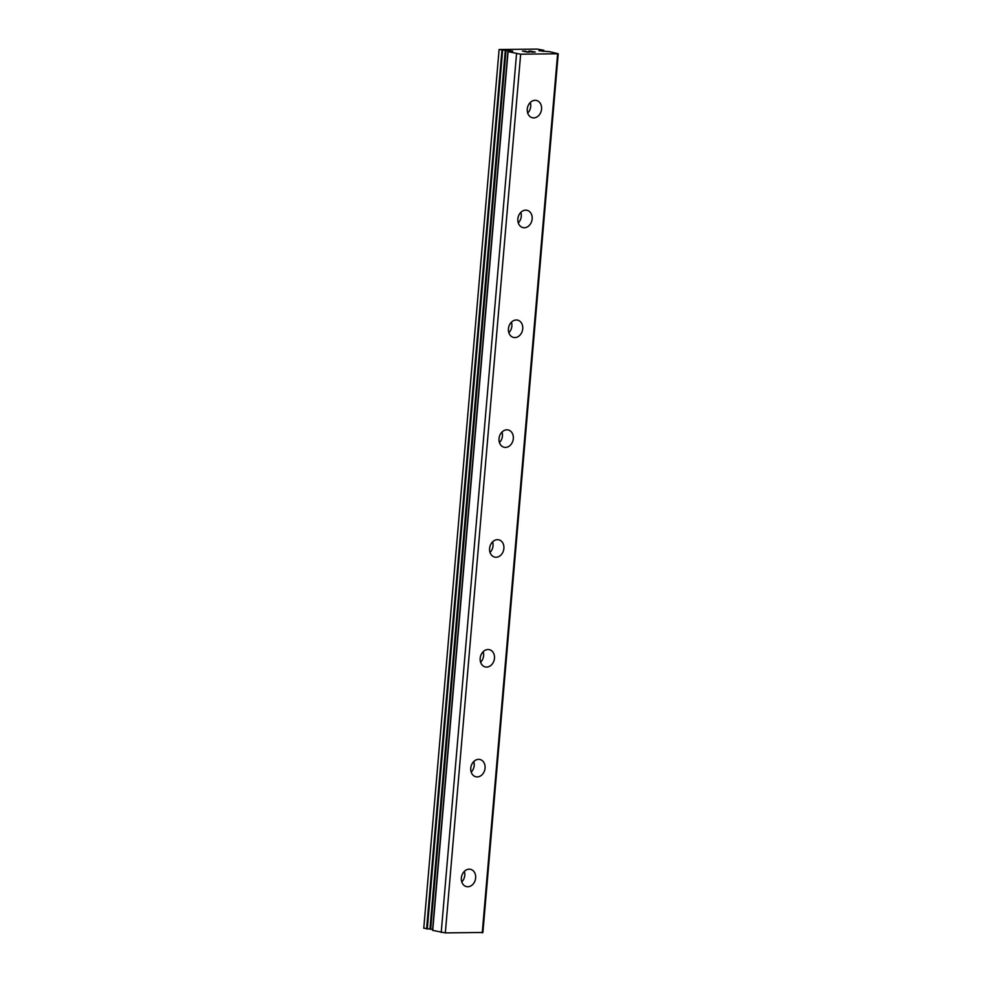 <?xml version="1.0" encoding="UTF-8"?>
<svg xmlns="http://www.w3.org/2000/svg" width="982" height="982" viewBox="0 0 982 982"><rect width="100%" height="100%" fill="white"/><g stroke="black" fill="none" stroke-linecap="round" stroke-linejoin="round"><path stroke-width="1.47" d="M558.23 53.764L549.748 51.69L538.958 50.733L543.758 50.266L537.314 49.1L499.102 49.517L512.727 51.174L507.927 51.641L432.596 930.347L445.325 932.9L482.899 932.47L558.23 53.764L520.656 54.194L507.927 51.641M461.356 877.982A8.875 7.07 -76.3 0 1 470.599 869.352A8.875 7.07 -76.3 0 1 475.644 877.969A8.875 7.07 -76.3 0 1 466.401 886.599A8.875 7.07 -76.3 0 1 461.356 877.982M464.351 871.365A8.875 7.07 -76.3 0 1 464.781 875.33A8.875 7.07 -76.3 0 1 461.773 881.934M470.771 768.145A8.875 7.07 -76.3 0 1 480.014 759.516A8.875 7.07 -76.3 0 1 485.059 768.133A8.875 7.07 -76.3 0 1 475.816 776.762A8.875 7.07 -76.3 0 1 470.771 768.145M473.766 761.529A8.875 7.07 -76.3 0 1 474.196 765.494A8.875 7.07 -76.3 0 1 471.2 772.097M480.186 658.296A8.875 7.07 -76.3 0 1 489.429 649.679A8.875 7.07 -76.3 0 1 494.474 658.296A8.875 7.07 -76.3 0 1 485.231 666.925A8.875 7.07 -76.3 0 1 480.186 658.296M483.181 651.692A8.875 7.07 -76.3 0 1 483.61 655.645A8.875 7.07 -76.3 0 1 480.615 662.261M489.601 548.459A8.875 7.07 -76.3 0 1 498.856 539.842A8.875 7.07 -76.3 0 1 503.889 548.459A8.875 7.07 -76.3 0 1 494.646 557.089A8.875 7.07 -76.3 0 1 489.601 548.459M492.608 541.855A8.875 7.07 -76.3 0 1 493.025 545.808A8.875 7.07 -76.3 0 1 490.03 552.424M499.016 438.623A8.875 7.07 -76.3 0 1 508.271 429.993A8.875 7.07 -76.3 0 1 513.316 438.623A8.875 7.07 -76.3 0 1 504.061 447.252A8.875 7.07 -76.3 0 1 499.016 438.623M502.023 432.019A8.875 7.07 -76.3 0 1 502.44 435.971A8.875 7.07 -76.3 0 1 499.445 442.575M508.43 328.786A8.875 7.07 -76.3 0 1 517.686 320.157A8.875 7.07 -76.3 0 1 522.731 328.786A8.875 7.07 -76.3 0 1 513.476 337.415A8.875 7.07 -76.3 0 1 508.43 328.786M511.438 322.182A8.875 7.07 -76.3 0 1 511.868 326.134A8.875 7.07 -76.3 0 1 508.86 332.738M517.845 218.949A8.875 7.07 -76.3 0 1 527.101 210.32A8.875 7.07 -76.3 0 1 532.146 218.949A8.875 7.07 -76.3 0 1 522.89 227.579A8.875 7.07 -76.3 0 1 517.845 218.949M520.853 212.345A8.875 7.07 -76.3 0 1 521.282 216.298A8.875 7.07 -76.3 0 1 518.275 222.902M527.273 109.112A8.875 7.07 -76.3 0 1 536.516 100.483A8.875 7.07 -76.3 0 1 541.561 109.112A8.875 7.07 -76.3 0 1 532.305 117.73A8.875 7.07 -76.3 0 1 527.273 109.112M530.268 102.509A8.875 7.07 -76.3 0 1 530.697 106.461A8.875 7.07 -76.3 0 1 527.69 113.065M524.744 51.616L526.303 51.616L524.744 51.629M526.536 51.678L525.014 51.69M526.647 52.083L529.531 52.083L526.647 52.095M529.752 52.144L522.461 51.15L525.714 51.15M529.323 51.408L528.623 51.248M529.04 51.15L530.12 51.15L529.04 51.162M530.12 51.15L530.857 51.199L530.12 51.162M531.336 51.248L531.999 51.346L531.336 51.26M532.526 51.543L535.288 52.083L532.219 52.095M535.288 52.083L529.028 51.273M532.121 51.53L531.716 52.144M507.989 51.678L432.596 930.347M499.102 49.517L423.77 928.223L432.681 929.316M557.58 54.182L482.248 932.888M520.656 54.194L445.325 932.9M507.952 50.61L432.62 929.316M516.544 53.777L441.213 932.483M542.886 50.61L542.825 51.322M543.684 50.291L543.598 51.297M501.937 50.205L426.605 928.911M502.624 50.303L427.293 929.009M505.276 50.561L429.944 929.267M505.988 50.61L430.656 929.316M508.062 51.702L432.731 930.408M543.758 50.266L543.672 51.297"/></g></svg>
